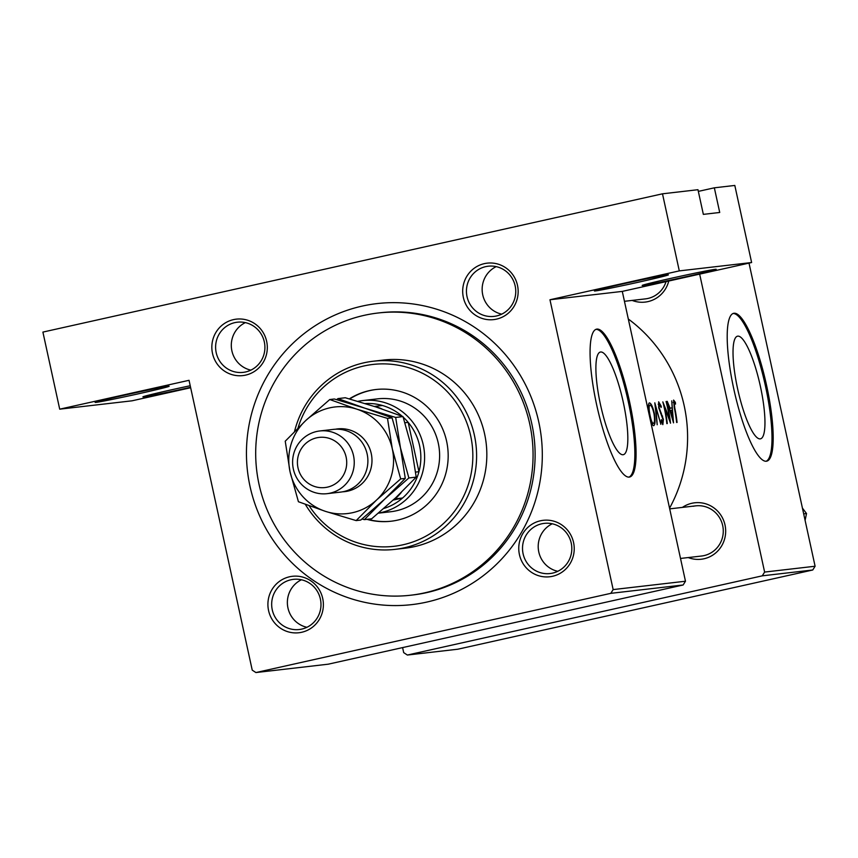<?xml version="1.0" encoding="UTF-8"?>
<svg xmlns="http://www.w3.org/2000/svg" width="858" height="858" viewBox="0 0 858 858"><rect width="100%" height="100%" fill="white"/><g stroke="black" fill="none" stroke-linecap="round" stroke-linejoin="round"><path stroke-width="1.29" d="M670.999 278.324A37.881 0.837 -12.3 0 1 716.173 269.294A37.881 0.837 -12.3 0 1 687.365 276.426A37.881 0.837 -12.3 0 1 642.181 285.424A37.881 0.837 -12.3 0 1 670.999 278.324M623.24 283.837A37.881 0.837 -12.3 0 1 668.414 274.807A37.881 0.837 -12.3 0 1 639.607 281.95A37.881 0.837 -12.3 0 1 594.422 290.948A37.881 0.837 -12.3 0 1 623.24 283.837M190.562 387.301A37.881 0.837 -12.3 0 1 188.084 387.859A37.881 0.837 -12.3 0 1 142.9 396.857A37.881 0.837 -12.3 0 1 171.707 389.757A37.881 0.837 -12.3 0 1 190.219 385.735M123.96 395.281A37.881 0.837 -12.3 0 1 169.133 386.239A37.881 0.837 -12.3 0 1 140.326 393.382A37.881 0.837 -12.3 0 1 95.141 402.381A37.881 0.837 -12.3 0 1 123.96 395.281M760.188 438.878A52.585 11.379 77.4 0 0 760.445 438.835A52.585 11.379 77.4 0 0 760.231 385.607A52.585 11.379 77.4 0 0 737.794 336.143A52.585 11.379 77.4 0 0 737.537 336.186A52.585 11.379 77.4 0 0 737.751 389.403A52.585 11.379 77.4 0 0 760.188 438.878M766.323 461.239A75.761 16.399 77.4 0 0 766.698 461.175A75.761 16.399 77.4 0 0 766.387 384.513A75.761 16.399 77.4 0 0 734.062 313.245A75.761 16.399 77.4 0 0 733.687 313.299A75.761 16.399 77.4 0 0 734.008 389.972A75.761 16.399 77.4 0 0 766.323 461.239M766.087 461.261A75.761 16.399 77.4 0 0 764.993 383.934A75.761 16.399 77.4 0 0 733.097 313.492M623.058 454.729A52.585 11.379 77.4 0 0 623.316 454.686A52.585 11.379 77.4 0 0 623.101 401.469A52.585 11.379 77.4 0 0 600.664 351.995A52.585 11.379 77.4 0 0 600.407 352.037A52.585 11.379 77.4 0 0 600.621 405.266A52.585 11.379 77.4 0 0 623.058 454.729M629.204 477.102A75.761 16.399 77.4 0 0 629.568 477.037A75.761 16.399 77.4 0 0 629.257 400.364A75.761 16.399 77.4 0 0 596.932 329.097A75.761 16.399 77.4 0 0 596.567 329.161A75.761 16.399 77.4 0 0 596.878 405.834A75.761 16.399 77.4 0 0 629.204 477.102M628.957 477.112A75.761 16.399 77.4 0 0 627.863 399.796A75.761 16.399 77.4 0 0 595.978 329.343M233.526 319.616A28.411 27.724 83.4 0 1 266.645 341.323A28.411 27.724 83.4 0 1 245.624 375.118A28.411 27.724 83.4 0 1 212.505 353.41A28.411 27.724 83.4 0 1 233.526 319.616M245.635 371.954A25.257 24.646 -96.6 0 0 264.564 343.179A25.257 24.646 -96.6 0 0 237.355 322.2A25.257 24.646 -96.6 0 0 234.877 322.619A25.257 24.646 -96.6 0 0 215.959 351.394A25.257 24.646 -96.6 0 0 243.157 372.372A25.257 24.646 -96.6 0 0 245.635 371.954M484.373 263.631A28.411 27.724 83.4 0 1 517.492 285.339A28.411 27.724 83.4 0 1 496.471 319.133A28.411 27.724 83.4 0 1 463.352 297.426A28.411 27.724 83.4 0 1 484.373 263.631M496.482 315.969A25.257 24.646 -96.6 0 0 515.411 287.194A25.257 24.646 -96.6 0 0 488.202 266.216A25.257 24.646 -96.6 0 0 485.725 266.634A25.257 24.646 -96.6 0 0 466.795 295.409A25.257 24.646 -96.6 0 0 494.004 316.387A25.257 24.646 -96.6 0 0 496.482 315.969M540.443 520.785A28.411 27.724 83.4 0 1 573.562 542.492A28.411 27.724 83.4 0 1 552.541 576.286A28.411 27.724 83.4 0 1 519.422 554.568A28.411 27.724 83.4 0 1 540.443 520.785M552.552 573.123A25.257 24.646 -96.6 0 0 571.471 544.347A25.257 24.646 -96.6 0 0 544.272 523.369A25.257 24.646 -96.6 0 0 541.795 523.788A25.257 24.646 -96.6 0 0 522.865 552.563A25.257 24.646 -96.6 0 0 550.075 573.541A25.257 24.646 -96.6 0 0 552.552 573.123M289.596 576.769A28.411 27.724 83.4 0 1 322.715 598.476A28.411 27.724 83.4 0 1 301.694 632.271A28.411 27.724 83.4 0 1 268.575 610.564A28.411 27.724 83.4 0 1 289.596 576.769M301.705 629.107A25.257 24.646 -96.6 0 0 320.635 600.332A25.257 24.646 -96.6 0 0 293.425 579.354A25.257 24.646 -96.6 0 0 290.948 579.772A25.257 24.646 -96.6 0 0 272.018 608.547A25.257 24.646 -96.6 0 0 299.228 629.525A25.257 24.646 -96.6 0 0 301.705 629.107M682.421 507.389A28.411 27.724 83.4 0 1 691.891 503.271A28.411 27.724 83.4 0 1 725.01 524.978A28.411 27.724 83.4 0 1 703.989 558.773A28.411 27.724 83.4 0 1 688.223 557.561M680.512 558.451L701.522 556.027A25.257 24.646 -96.6 0 0 704 555.609A25.257 24.646 -96.6 0 0 722.929 526.833A25.257 24.646 -96.6 0 0 695.72 505.855A25.257 24.646 -96.6 0 0 693.243 506.274M668.757 281.016A28.411 27.724 83.4 0 1 647.929 301.619A28.411 27.724 83.4 0 1 632.153 300.418M624.442 301.308L645.463 298.874A25.257 24.646 -96.6 0 0 647.94 298.455A25.257 24.646 -96.6 0 0 666.033 281.628M362.108 306.113A151.512 147.887 83.4 0 1 538.749 421.889A151.512 147.887 83.4 0 1 426.651 602.112A151.512 147.887 83.4 0 1 250.01 486.336A151.512 147.887 83.4 0 1 362.108 306.113M410.692 595.216L412.741 594.98A142.042 138.642 -96.6 0 0 426.673 592.631A142.042 138.642 -96.6 0 0 533.14 430.78A142.042 138.642 -96.6 0 0 380.105 312.773L378.056 313.009A142.042 138.642 -96.6 0 0 259.03 484.32A142.042 138.642 -96.6 0 0 410.692 595.216A142.042 138.642 -96.6 0 0 529.729 423.906A142.042 138.642 -96.6 0 0 378.056 313.009M669.551 508.183A145.206 141.72 -96.6 0 0 628.303 319.004M662.826 401.887A145.206 141.72 83.4 0 1 666.848 423.627L667.277 423.573A145.206 141.72 -96.6 0 0 664.382 406.402L670.516 423.198A145.206 141.72 -96.6 0 0 666.505 401.458L666.076 401.512A145.206 141.72 83.4 0 1 669.497 418.522L662.826 401.887M658.654 401.801L658.719 407.764L662.977 419.519L662.644 422.393L661.346 419.68L661.143 421.074L662.848 424.656L663.395 419.38L659.159 407.754L659.223 404L661.121 407.453L661.282 406.317L658.633 401.812M657.196 424.742L655.898 407.368L660.842 424.313L654.804 402.81L657.196 424.742M653.646 425.718C655.19 424.817 655.458 420.849 654.44 413.813C652.863 406.917 651.179 403.271 649.388 402.874C648.122 403.657 648.133 407.529 649.442 414.5C650.729 421.557 652.123 425.3 653.646 425.718L653.721 425.707M667.234 401.372L673.519 422.855L671.76 400.847L672.211 407.882L670.044 408.129L667.234 401.372M674.753 407.904L674.131 402.273L675.525 404.097L675.375 402.413L673.594 400.075L674.281 407.732A145.206 141.72 83.4 0 1 676.64 422.49L677.069 422.436A145.206 141.72 -96.6 0 0 674.753 407.904L674.334 407.99M190.658 387.73L132.025 400.815L59.706 409.169L42.9 332.089L662.494 193.811L697.972 189.704L703.345 214.371L719.723 212.473L714.339 187.816L698.337 191.388M255.909 672.554L328.228 664.189L683.14 584.984L610.821 593.339L255.909 672.554L252.231 670.141L189.039 380.309L59.706 409.169M402.595 647.597L403.689 652.627L407.368 655.04L457.85 649.206L812.762 569.991L762.279 575.836L764.617 572.072L815.1 566.237L749.013 263.106M764.617 572.072L699.656 274.131M407.368 655.04L762.279 575.836M815.1 566.237L812.762 569.991M610.821 593.339L613.159 589.585L549.967 299.753L679.3 270.892L662.494 193.811M613.159 589.585L685.478 581.231L622.286 291.398L549.967 299.753M714.339 187.816L734.813 185.446L751.619 262.527L622.286 291.398M685.478 581.231L683.14 584.984M301.426 579.772A25.257 24.646 -96.6 0 0 287.537 605.458A25.257 24.646 -96.6 0 0 306.917 627.295M245.356 322.619A25.257 24.646 -96.6 0 0 231.467 348.305A25.257 24.646 -96.6 0 0 250.847 370.141M496.203 266.634A25.257 24.646 -96.6 0 0 482.314 292.321A25.257 24.646 -96.6 0 0 501.694 314.157M552.273 523.788A25.257 24.646 -96.6 0 0 538.374 549.474A25.257 24.646 -96.6 0 0 557.764 571.31M679.3 270.892L751.619 262.527M653.378 423.455C652.123 423.133 650.954 420.13 649.871 414.457C648.841 408.751 648.873 405.62 649.978 405.073C651.394 405.341 652.745 408.269 654.021 413.878C654.847 419.583 654.633 422.779 653.378 423.455L651.919 423.788L653.378 423.455M660.746 406.445L661.282 406.317M658.172 404.236L659.223 404M662.011 416.216L662.623 416.076M661.615 422.619L662.644 422.393M669.658 408.451L672.211 407.882M672.962 418.565L670.72 410.328L672.436 410.124L672.511 418.661M674.56 402.595L675.375 402.413M673.24 402.477L674.131 402.273M366.902 519.347A66.291 64.704 -96.6 0 0 391.076 521.224A66.291 64.704 -96.6 0 0 446.621 441.28A66.291 64.704 -96.6 0 0 375.847 389.532A66.291 64.704 -96.6 0 0 349.324 398.884M367.589 519.262A66.291 64.704 -96.6 0 0 391.42 521.181M309.105 505.727A91.538 89.35 -96.6 0 0 418.597 539.725A91.538 89.35 -96.6 0 0 470.688 435.907A91.538 89.35 -96.6 0 0 387.001 363.964A91.538 89.35 -96.6 0 0 298.048 427.938M294.541 431.456A94.702 92.428 83.4 0 1 373.262 361.229A94.702 92.428 83.4 0 1 474.377 435.156A94.702 92.428 83.4 0 1 395.023 549.367A94.702 92.428 83.4 0 1 305.33 504.343M395.023 549.367L405.255 548.187A94.702 92.428 -96.6 0 0 484.609 433.976A94.702 92.428 -96.6 0 0 383.505 360.049L373.262 361.229M357.85 401.362A56.821 55.459 83.4 0 1 362.612 400.589L377.617 398.852A56.821 55.459 83.4 0 1 438.288 443.221A56.821 55.459 83.4 0 1 390.669 511.743L378.389 513.159M376.19 389.489A66.291 64.704 -96.6 0 0 349.71 398.991M803.678 513.867L806.52 513.534L805.094 520.345M802.423 508.108L806.52 513.534M393.211 500.085L402.595 497.994A53.657 52.381 -96.6 0 0 418.951 471.707A53.657 52.381 -96.6 0 0 419.583 445.699A53.657 52.381 -96.6 0 0 408.194 422.383A53.657 52.381 -96.6 0 0 403.196 417.149M362.612 400.589A56.821 55.459 83.4 0 1 423.273 444.948A56.821 55.459 83.4 0 1 378.485 513.073M402.23 416.291A53.657 52.381 -96.6 0 0 382.432 405.491A53.657 52.381 -96.6 0 0 365.165 403.56M415.637 472.093L418.951 471.707L408.194 422.383L404.997 422.747M383.826 508.483A53.657 52.381 -96.6 0 0 402.595 497.994L394.369 499.013M374.42 406.467L374.925 406.36A53.657 52.381 83.4 0 1 382.014 408.987M382.432 405.491L374.925 406.36M401.276 492.46A53.657 52.381 83.4 0 1 395.098 498.863M327.048 493.672L340.701 492.095A31.564 30.813 -96.6 0 0 367.149 454.032A31.564 30.813 -96.6 0 0 333.44 429.386L319.798 430.963A31.564 30.813 83.4 0 1 353.507 455.609A31.564 30.813 83.4 0 1 327.048 493.672A31.564 30.813 83.4 0 1 293.35 469.036A31.564 30.813 83.4 0 1 319.798 430.963M298.005 467.846A25.257 24.646 -96.6 0 0 327.445 487.14A25.257 24.646 -96.6 0 0 346.128 457.11A25.257 24.646 -96.6 0 0 316.688 437.816A25.257 24.646 -96.6 0 0 298.005 467.846M362.033 518.993L364.339 519.637L371.664 518.79L395.731 497.747L416.205 477.123L408.88 477.97L400.482 447.908L395.677 417.438L403.003 416.591L411.4 446.653L416.205 477.123M364.339 519.637L384.813 499.013L408.88 477.97M395.677 417.438L365.015 408.226L337.945 398.595L345.281 397.747L375.933 406.96L403.003 416.591M337.945 398.595L336.668 399.656M329.762 399.538L334.363 399.002L365.015 408.226L392.085 417.857L400.482 447.908L405.287 478.378L384.813 499.013L360.757 520.055L356.156 520.591L376.63 499.957A53.657 52.381 -96.6 0 0 392.299 448.863A53.657 52.381 -96.6 0 0 356.831 409.169A53.657 52.381 -96.6 0 0 305.705 420.581A53.657 52.381 -96.6 0 0 290.036 471.685A53.657 52.381 -96.6 0 0 325.493 511.368A53.657 52.381 -96.6 0 0 376.63 499.957L400.686 478.914L392.299 448.863L387.494 418.382L356.831 409.169L329.762 399.538L305.705 420.581L285.231 441.216L290.036 471.685L298.423 501.737L325.493 511.368L356.156 520.591M387.494 418.382L392.085 417.857M400.686 478.914L405.287 478.378M660.628 413.363L661.325 413.202M335.499 429.214A31.564 30.813 83.4 0 1 371.246 453.56A31.564 30.813 83.4 0 1 342.739 491.795M695.72 505.855L669.701 508.869"/></g></svg>
